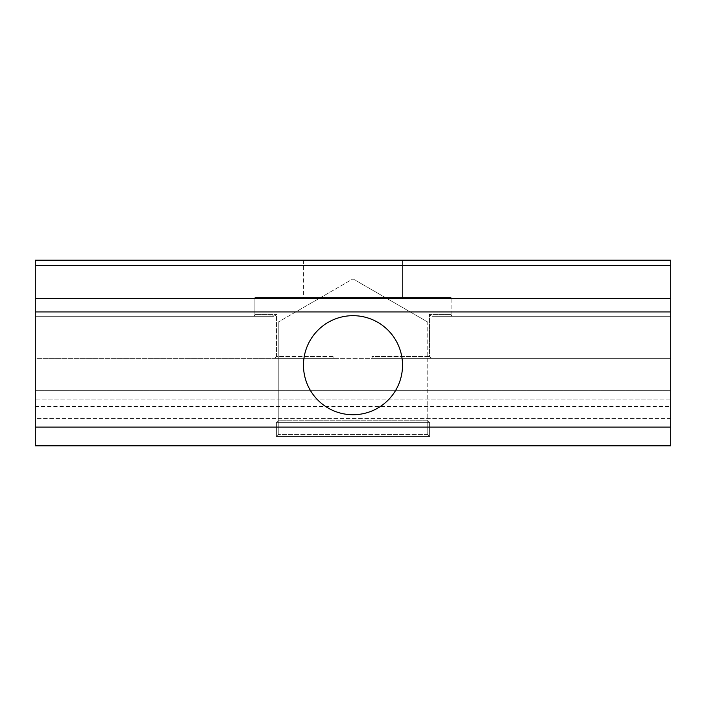 <?xml version="1.0" encoding="UTF-8"?>
<svg xmlns="http://www.w3.org/2000/svg" width="706" height="706" viewBox="0 0 706 706"><rect width="100%" height="100%" fill="white"/><g stroke="black" fill="none" stroke-linecap="round" stroke-linejoin="round"><path stroke-width="0.53" stroke-dasharray="3.53 2.65" d="M276.381 422.638L278.243 421.12L278.243 434.305L278.243 421.12L276.381 422.638L276.381 436.476L278.243 434.305L276.381 436.476L429.619 436.476L427.783 434.631L429.619 436.476L429.619 422.638L427.757 421.12L427.783 434.631L427.757 421.12L429.619 422.638L276.381 422.638L429.619 422.638L429.619 436.476L276.381 436.476L276.381 422.638M427.757 420.794L278.243 420.794L278.243 322.051L353 278.888L427.757 322.051L427.757 434.305L427.757 322.051L353 278.888L427.757 322.051L353 278.888L278.243 322.051L353 278.888L278.243 322.051L278.243 434.305L278.243 322.051L278.243 420.794L427.757 420.794M430.951 357.907L429.495 356.442L429.495 314.399L451.116 314.399L429.495 314.399L429.495 356.442L371.877 356.442L372.238 358.313L273.584 358.313L333.761 358.313L334.123 356.442L333.761 358.313L372.238 358.313L371.877 356.442L429.495 356.442L430.951 357.907L432.416 358.313L372.238 358.313L432.416 358.313L430.951 357.907L430.951 315.864L429.495 314.399L430.951 315.864L432.416 316.262L430.951 315.864L430.951 357.907M276.505 356.442L275.049 357.907L275.049 315.864L253.022 316.262L275.049 315.864L275.049 357.907L276.505 356.442L334.123 356.442L276.505 356.442L276.505 314.399L275.049 315.864L276.505 314.399L276.505 356.442M452.978 316.262A1.871 1.871 0 0 1 451.116 314.399A1.871 1.871 0 0 0 452.978 316.262L432.416 316.262L452.978 316.262A1.871 1.871 0 0 1 451.116 314.399L451.116 297.579L451.116 314.399M254.884 314.399L254.884 297.579L451.116 297.579L254.884 297.579L254.884 314.399A1.871 1.871 0 0 1 253.022 316.262A1.871 1.871 0 0 0 254.884 314.399L276.505 314.399L254.884 314.399A1.871 1.871 0 0 1 253.022 316.262M402.526 297.579L303.474 297.579L402.526 297.579L303.474 297.579L402.526 297.579L303.474 297.579L402.526 297.579L402.526 260.205L303.474 260.205L402.526 260.205L303.474 260.205L402.526 260.205L303.474 260.205L402.526 260.205L402.526 297.579L402.526 260.205M402.526 365.205A49.526 49.526 0 0 1 353 414.731A49.526 49.526 0 0 1 303.474 365.205A49.526 49.526 0 0 1 353 315.679A49.526 49.526 0 0 1 402.526 365.205A49.526 49.526 0 0 1 353 414.731A49.526 49.526 0 0 1 303.474 365.205A49.526 49.526 0 0 1 353 315.679A49.526 49.526 0 0 1 402.526 365.205A49.526 49.526 0 0 0 353 315.679A49.526 49.526 0 0 0 303.474 365.205A49.526 49.526 0 0 0 353 414.731A49.526 49.526 0 0 0 402.526 365.205M35.3 265.677L35.3 445.795L670.7 445.795L35.3 445.795L670.7 445.512L670.7 418.561L35.3 418.561L35.3 445.512L35.3 418.561L670.7 418.561L670.7 414.016L35.3 414.016L35.3 418.561L35.3 414.016L670.7 414.016L670.7 406.382L35.3 406.382L35.3 414.016L35.3 406.382L670.7 406.382L670.7 399.87L35.3 399.87L35.3 406.382L35.3 399.87L670.7 399.87L670.7 390.647L35.3 390.647L35.3 399.87L35.3 390.647L670.7 390.647L670.7 377.004L35.3 377.004L35.3 390.647L35.3 358.313L333.761 358.313L35.3 358.313L35.3 316.262L35.3 358.313L273.584 358.313L35.3 358.313L35.3 377.004L670.7 377.004L670.7 358.313L372.238 358.313L670.7 358.313L432.416 358.313L670.7 358.313L670.7 445.795L670.7 260.205L35.3 260.205L35.3 265.677L670.7 265.677M35.3 316.262L273.584 316.262L35.3 316.262M670.7 358.313L670.7 316.262L670.7 358.313M432.416 316.262L670.7 316.262L432.416 316.262M303.474 260.205L303.474 297.579M427.783 434.631L278.217 434.631L427.783 434.631M35.3 427.112L670.7 427.112M35.3 311.928L670.7 311.928M35.3 298.709L670.7 298.709M429.301 422.665L276.699 422.665L429.301 422.665"/><path stroke-width="1.06" d="M303.474 365.205A49.526 49.526 0 0 0 353 414.731A49.526 49.526 0 0 0 402.526 365.205A49.526 49.526 0 0 0 353 315.679A49.526 49.526 0 0 0 303.474 365.205M670.7 265.677L670.7 260.205L35.3 260.205L35.3 265.677L670.7 265.677L670.7 445.795L35.3 445.795L35.3 265.677M35.3 298.709L670.7 298.709M35.3 311.928L670.7 311.928M35.3 427.112L670.7 427.112"/></g></svg>
